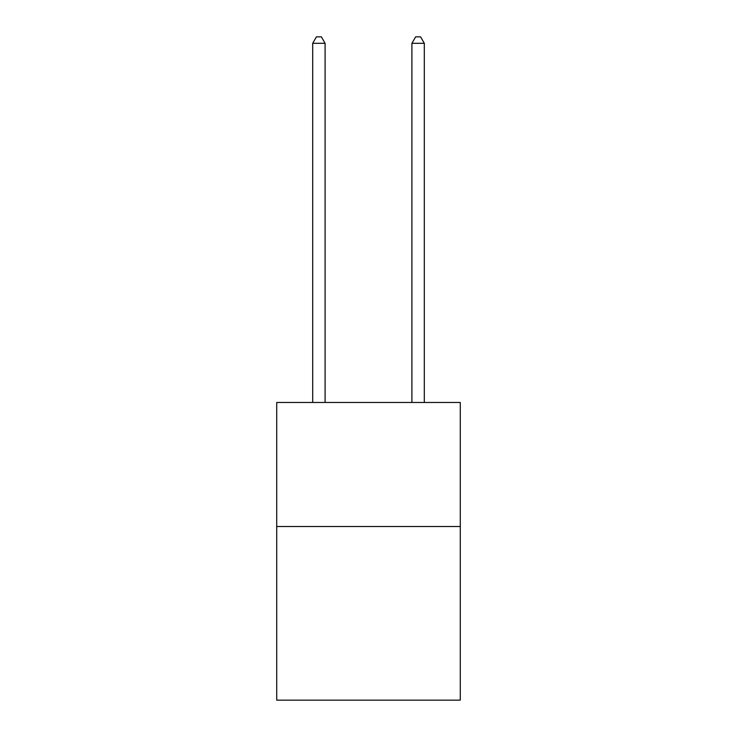 <?xml version="1.0" encoding="UTF-8"?>
<svg xmlns="http://www.w3.org/2000/svg" width="737" height="737" viewBox="0 0 737 737"><rect width="100%" height="100%" fill="white"/><g stroke="black" fill="none" stroke-linecap="round" stroke-linejoin="round"><path stroke-width="1.11" d="M460.284 526.513L460.284 700.15L276.716 700.15L276.716 402.485L460.284 402.485L460.284 526.513L276.716 526.513M325.091 402.485L325.091 43.299L312.691 43.299L312.691 402.485M312.691 43.299L316.413 36.85L321.369 36.85L325.091 43.299M424.309 402.485L424.309 43.299L411.909 43.299L411.909 402.485M411.909 43.299L415.631 36.85L420.587 36.85L424.309 43.299"/></g></svg>
